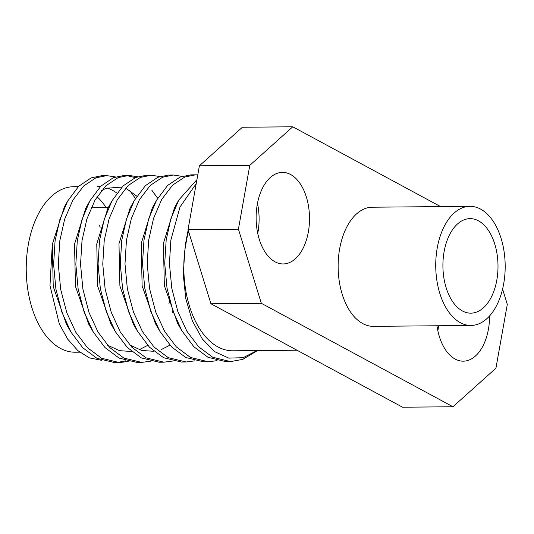 <?xml version="1.0" encoding="UTF-8"?>
<svg xmlns="http://www.w3.org/2000/svg" width="534" height="534" viewBox="0 0 534 534"><rect width="100%" height="100%" fill="white"/><g stroke="black" fill="none" stroke-linecap="round" stroke-linejoin="round"><path stroke-width="0.8" d="M257.481 203.321A45.784 26.687 -90.5 0 1 257.748 233.451M290.589 174.505A45.784 26.687 -90.5 0 1 309.246 225.014A45.784 26.687 -90.5 0 1 283.227 263.943A45.784 26.687 -90.5 0 1 275.037 261.814A45.784 26.687 -90.5 0 1 256.387 211.304A45.784 26.687 -90.5 0 1 282.406 172.382A45.784 26.687 -90.5 0 1 290.589 174.505M438.621 325.753A45.784 26.687 -90.5 0 1 437.84 330.679M489.598 315.934A45.784 26.687 -90.5 0 1 463.318 361.171A45.784 26.687 -90.5 0 1 455.128 359.048A45.784 26.687 -90.5 0 1 436.972 325.767M460.341 322.696A59.568 34.723 -90.5 0 1 436.071 256.981A59.568 34.723 -90.5 0 1 469.92 206.331A59.568 34.723 -90.5 0 1 480.573 209.094A59.568 34.723 -90.5 0 1 504.844 274.816A59.568 34.723 -90.5 0 1 470.995 325.46A59.568 34.723 -90.5 0 1 460.341 322.696M470.995 325.46L373.393 326.341A59.568 34.723 -90.5 0 1 362.74 323.577A59.568 34.723 -90.5 0 1 338.476 257.855A59.568 34.723 -90.5 0 1 372.325 207.212L469.92 206.331M478.484 220.836A47.259 27.548 -90.5 0 1 497.735 272.974A47.259 27.548 -90.5 0 1 470.881 313.158A47.259 27.548 -90.5 0 1 462.431 310.962A47.259 27.548 -90.5 0 1 443.18 258.823A47.259 27.548 -90.5 0 1 470.033 218.64A47.259 27.548 -90.5 0 1 478.484 220.836M296.997 350.217L232.811 350.791A82.757 48.24 -90.5 0 1 218.006 346.953A82.757 48.24 -90.5 0 1 184.924 249.612A82.757 48.24 -90.5 0 1 188.582 231.442M97.729 186.479A82.757 48.24 -90.5 0 1 100.399 186.586M106.967 187.928A82.757 48.24 -90.5 0 1 112.527 190.318A82.757 48.24 -90.5 0 1 116.913 193.094M79.713 352.166L75.214 352.206A82.757 48.24 -90.5 0 1 60.415 348.368A82.757 48.24 -90.5 0 1 26.7 257.061A82.757 48.24 -90.5 0 1 73.725 186.7L78.304 186.653M99.077 225.101A61.537 35.871 -90.5 0 1 100.252 227.117M115.424 176.934L106.673 175.626L95.913 177.829L83.678 185.966L72.858 200.15L64.654 219.2L59.775 240.954L58.326 264.564L60.669 289.308L66.763 312.624L75.801 332.241L87.463 347.707L101.607 358.261L119.462 362.586L128.2 361.438M106.673 175.626L101.967 175.666L91.201 177.869L78.665 186.299L67.644 201.084L59.775 219.788L55.069 240.994L53.614 264.437L55.903 289.014L61.897 312.223L71.089 332.288L82.75 347.747L96.894 358.301L114.75 362.626L119.462 362.586M196.212 183.656L179.978 207.045L170.88 239.96L169.432 263.569L171.781 288.307L177.869 311.629L186.907 331.247L198.568 346.713L212.712 357.259L230.575 361.591L242.77 359.375L257.528 350.571M196.933 179.631L178.75 200.083L170.88 218.786L166.174 240L164.719 263.442L167.008 288.02L173.003 311.222L181.92 330.82L193.855 346.753L208 357.299L225.862 361.631L230.575 361.591M197.774 174.898L195.564 174.825L184.797 177.028L172.569 185.164L161.742 199.349L153.545 218.399L148.659 240.16L147.21 263.769L149.56 288.507L155.648 311.829L164.686 331.447L176.347 346.913L190.491 357.46L208.347 361.792L217.084 360.637M195.564 174.825L190.852 174.872L180.085 177.068L167.549 185.505L156.529 200.283L148.659 218.987L143.953 240.2L142.498 263.642L144.787 288.22L150.782 311.422L159.973 331.487L171.634 346.953L185.779 357.5L203.641 361.832L208.353 361.792M182.087 176.34L173.343 175.025L162.576 177.228L150.348 185.365L139.521 199.549L131.324 218.6L126.438 240.353L124.989 263.97L127.339 288.707L133.427 312.023L142.465 331.647L154.126 347.113L168.27 357.66L186.126 361.985L194.863 360.837M168.631 175.065L157.864 177.268L145.328 185.705L134.308 200.484L126.438 219.187L121.732 240.4L120.277 263.843L122.566 288.42L128.56 311.622L137.478 331.22L149.413 347.153L163.558 357.7L181.42 362.032L186.126 361.985M159.866 176.534L151.122 175.225L140.355 177.428L128.127 185.565L117.3 199.749L109.103 218.8L104.217 240.554L102.768 264.163L105.118 288.907L111.205 312.223L120.243 331.848L131.905 347.307L146.049 357.86L163.905 362.185L172.642 361.037M151.115 175.225L146.409 175.265L135.643 177.468L123.107 185.905L112.087 200.684L104.217 219.387L99.511 240.6L98.056 264.043L100.345 288.62L106.339 311.823L115.531 331.888L127.192 347.354L141.336 357.9L159.199 362.232L163.905 362.185M137.645 176.734L128.901 175.426L118.134 177.628L105.899 185.765L95.079 199.95L86.882 219L81.996 240.754L80.547 264.363L82.897 289.108L88.984 312.423L98.022 332.048L109.684 347.507L123.828 358.06L141.684 362.386L150.421 361.238M135.289 177.615L126.538 175.546M128.894 175.426L124.188 175.466L113.422 177.668L100.886 186.106L89.866 200.884L81.996 219.587L77.29 240.801L75.835 264.243L78.124 288.814L84.118 312.023L93.31 332.088L104.971 347.554L119.115 358.1L136.978 362.426L141.684 362.386M117.106 362.533L125.83 360.797M168.918 303.806L169.739 300.569M157.677 198.288L151.843 190.224M135.456 198.488L129.622 190.424M188.021 229.633L238.418 229.179L261.333 303.299L452.952 406.754L402.549 407.208L210.93 303.753L188.021 229.633L199.396 165.794L242.369 127.246L292.772 126.792L440.583 206.598M97.041 196.706A82.757 48.24 -90.5 0 1 106.173 207.626M67.644 201.084L64.32 207.058L52.319 244.318L49.976 285.523L59.301 323.918L67.711 339.183L77.957 350.725L89.438 357.887L101.52 360.303M188.242 230.348L184.924 249.612L183.235 274.176L185.772 298.613L192.327 320.814L202.299 338.95L214.795 351.726L228.792 358.12L243.21 357.68L257.028 350.578M238.418 229.179L249.792 165.34L199.396 165.794M261.333 303.299L210.93 303.753M502.581 289.088L507.3 304.367L495.926 368.206L452.952 406.754M292.772 126.792L249.792 165.34M52.319 244.318L53.233 286.571L66.483 324.338L68.632 327.849M136.864 196.212L126.625 188.816M121.906 187.114L106.086 188.268L101.353 190.718M89.866 200.884L85.674 208.427L74.54 244.118L75.454 286.371L88.711 324.138L93.036 331.614M107.481 345.158L119.496 350.658L131.684 351.505M139.194 349.703L147.711 345.351M172.215 312.544L172.882 310.868M112.087 200.684L107.895 208.227L96.761 243.925L97.675 286.171L110.932 323.938L115.257 331.414M129.702 344.957L141.717 350.458L153.905 351.305M161.415 349.503L169.932 345.151M134.308 200.484L130.116 208.026L118.982 243.724L119.896 285.97L133.153 323.744L137.478 331.22M156.529 200.283L152.337 207.833L141.203 243.524L142.117 285.777L155.374 323.544L159.699 331.02M178.75 200.083L174.558 207.633L163.424 243.324L164.338 285.577L177.595 323.344L181.92 330.82M188.148 230.034L185.645 243.124L184.924 249.612M173.336 175.025L168.631 175.072M108.235 207.613L91.127 207.766M70.815 331.814L66.483 324.338"/></g></svg>
